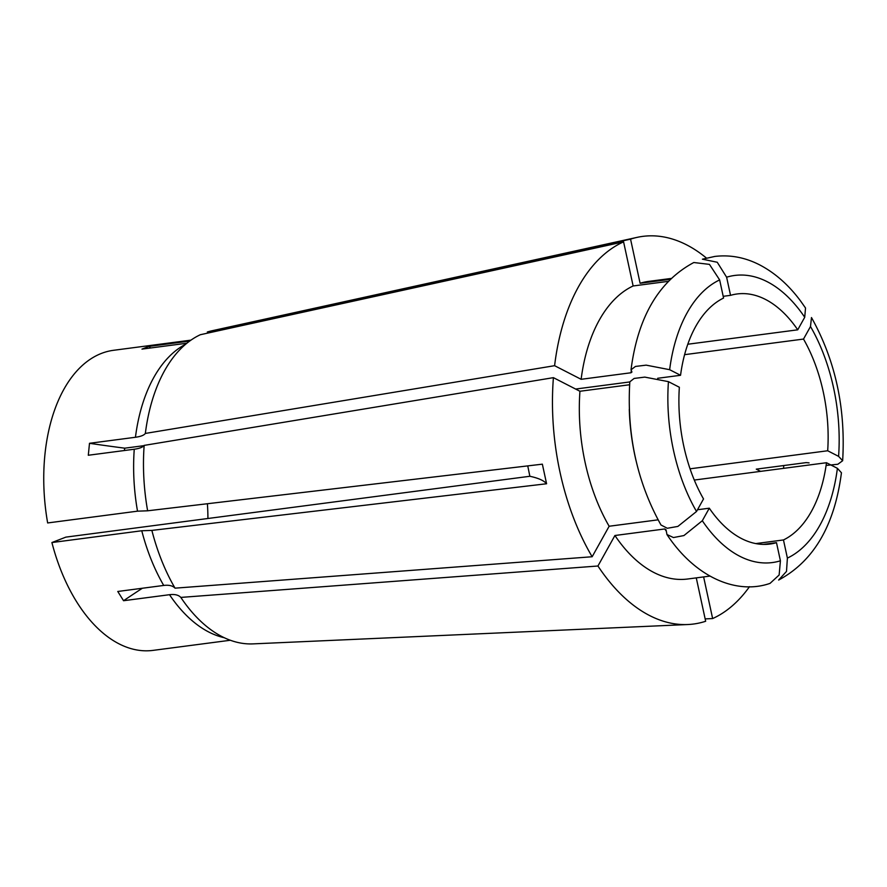 <?xml version="1.0" encoding="UTF-8"?>
<svg xmlns="http://www.w3.org/2000/svg" width="887" height="887" viewBox="0 0 887 887"><rect width="100%" height="100%" fill="white"/><g stroke="black" fill="none" stroke-linecap="round" stroke-linejoin="round"><path stroke-width="1.33" d="M804.72 317.269A144.781 84.276 82.5 0 0 767.222 281.722A144.781 84.276 82.5 0 0 726.619 277.21L717.25 262.253L702.415 259.192L714.767 256.443C730.178 254.602 745.169 257.43 759.716 264.914C775.149 272.996 788.842 285.126 800.817 301.336L805.529 308.022L804.72 317.269L797.735 329.82A126.12 73.41 82.5 0 0 765.448 299.418A126.12 73.41 82.5 0 0 737.119 293.963A126.12 73.41 82.5 0 0 730.544 295.349L723.193 296.313M706.396 258.039A195.484 113.791 82.5 0 0 686.616 244.856A195.484 113.791 82.5 0 0 637.077 237.372A195.484 113.791 82.5 0 0 630.557 239.146L640.104 283.263L669.973 279.35M207.913 518.496A126.12 73.41 82.5 0 0 207.392 503.738M687.802 344.234L797.735 329.82M684.598 354.667L803.511 339.067A126.12 73.41 82.5 0 1 827.682 450.762L690.053 468.813M694.288 480.055L826.484 462.726A126.12 73.41 82.5 0 1 783.465 539.95L755.768 543.587M763.208 544.407L776.491 542.656A126.12 73.41 82.5 0 1 769.916 544.053A126.12 73.41 82.5 0 1 741.576 538.586A126.12 73.41 82.5 0 1 709.301 508.196L697.504 509.748M679.353 387.253A126.12 73.41 82.5 0 0 703.524 498.949L696.528 511.489L677.868 526.423L667.312 528.275L660.981 524.993C637.077 482.14 626.688 434.419 629.814 381.831L634.116 378.439L644.805 377.108L668.443 381.654L679.353 387.253M124.368 450.529L124.745 448.179L143.96 445.662M575.63 389.049L629.803 381.942M657.688 378.283L680.551 375.29A126.12 73.41 82.5 0 1 723.57 298.054L719.645 279.915A144.781 84.276 82.5 0 0 669.641 369.691L680.551 375.29M527.754 465.886L529.849 476.275L65.882 537.123L51.901 542.545A151.344 88.101 82.5 0 0 152.974 650.393L230.31 640.259M142.352 588.247A604.978 303.531 -32 0 0 123.559 600.721L169.506 594.7C174.772 594.057 178.542 594.966 180.826 597.417A158.086 92.026 82.5 0 0 191.625 611.697A158.086 92.026 82.5 0 0 252.972 643.884L687.846 624.526A195.484 113.791 82.5 0 0 705.664 621.266L696.273 577.88M123.559 600.721L117.771 591.474L163.718 585.442C168.985 584.81 172.765 585.719 175.038 588.159L592.15 556.748L609.147 526.246L658.076 519.837M124.745 448.179A604.978 183.476 5.7 0 1 89.498 443.3L88.301 455.253L134.259 449.232C139.514 448.5 142.818 447.225 144.16 445.396A158.086 92.026 82.5 0 0 147.63 510.801L542.356 464.167L546.592 483.759L151.865 530.404L141.765 530.759L51.901 542.545M705.154 618.904L712.638 618.561A195.484 113.791 82.5 0 0 749.493 586.673M147.63 510.801L137.518 511.167L47.654 522.953A151.344 88.101 82.5 0 1 113.625 350.287L190.949 340.142M89.498 443.3L135.445 437.269C140.711 436.548 144.016 435.273 145.346 433.433L554.597 365.688L581.129 379.303L630.99 372.762L631.921 372.008L631.034 369.779L635.458 366.442L646.157 365.145L669.641 369.691M150.69 347.97A604.978 487.007 68.8 0 1 148.938 346.407L141.964 349.112L186.858 343.225M148.938 346.407L189.652 341.074M151.865 530.404A158.086 92.026 82.5 0 0 175.038 588.159M144.16 445.396L553.41 377.651A195.484 113.791 82.5 0 0 592.15 556.748M637.077 237.372L211.904 330.784A158.086 92.026 82.5 0 0 207.314 332.015L630.557 239.146M180.826 597.417L597.938 566.006A195.484 113.791 82.5 0 0 687.846 624.526M597.938 566.006L614.924 535.504A150.08 87.369 82.5 0 0 687.625 579.011L709.877 576.095M614.924 535.504L664.784 528.962L666.07 529.849L666.946 534.517L673.444 537.555L683.932 535.56L702.316 520.736L709.301 508.196M666.935 534.528C695.785 578.014 737.152 594.867 770.049 583.369L779.141 574.998L780.416 560.806L776.491 542.656M712.638 618.561L703.624 576.916M787.39 558.1A144.781 84.276 82.5 0 0 837.395 468.325L841.441 472.771C834.623 525.503 813.689 561.26 778.653 580.031L786.503 571.405L787.39 558.1L783.465 539.95M837.395 468.325L826.484 462.726M783.609 468.347A195.484 113.791 82.5 0 0 783.687 465.553M760.591 471.363L756.278 469.145L806.139 462.615L809.055 462.87M826.107 465.431L837.86 464.256L842.65 460.719L838.592 456.361L827.682 450.762M842.65 460.719C845.777 408.131 835.388 360.41 811.483 317.557L810.496 326.527L803.511 339.067M670.849 278.485L648.597 281.401A150.08 87.369 82.5 0 0 640.104 283.263M726.619 277.21L730.544 295.349M554.597 365.688A195.484 113.791 82.5 0 1 623.583 241.852L200.34 334.721A158.086 92.026 82.5 0 0 160.946 377.707A158.086 92.026 82.5 0 0 145.346 433.433M623.583 241.852L633.13 285.969A150.08 87.369 82.5 0 0 581.129 379.303M633.13 285.969L667.966 281.401M631.023 369.768C637.842 317.036 658.775 281.29 693.811 262.519L709.456 264.381L719.645 279.915M553.41 377.651L579.943 391.267A150.08 87.369 82.5 0 0 609.147 526.246M579.943 391.267L629.615 384.747M529.849 476.275A504.47 57.799 167.8 0 1 546.592 483.759M169.506 594.7A151.344 88.101 82.5 0 0 224.2 637.709M141.765 530.759A151.344 88.101 82.5 0 0 163.718 585.442M134.259 449.232A151.344 88.101 82.5 0 0 137.518 511.167M185.716 344.178A151.344 88.101 82.5 0 0 135.445 437.269M665.982 530.714A150.08 87.369 -97.5 0 1 664.784 528.962M702.316 520.736A144.781 84.276 82.5 0 0 780.416 560.806M838.592 456.361A144.781 84.276 82.5 0 0 810.496 326.527M630.99 372.762A150.08 87.369 -97.5 0 1 631.234 370.977M635.99 460.453A150.08 87.369 -97.5 0 1 629.282 409.262M668.443 381.654A144.781 84.276 82.5 0 0 696.528 511.489"/></g></svg>
